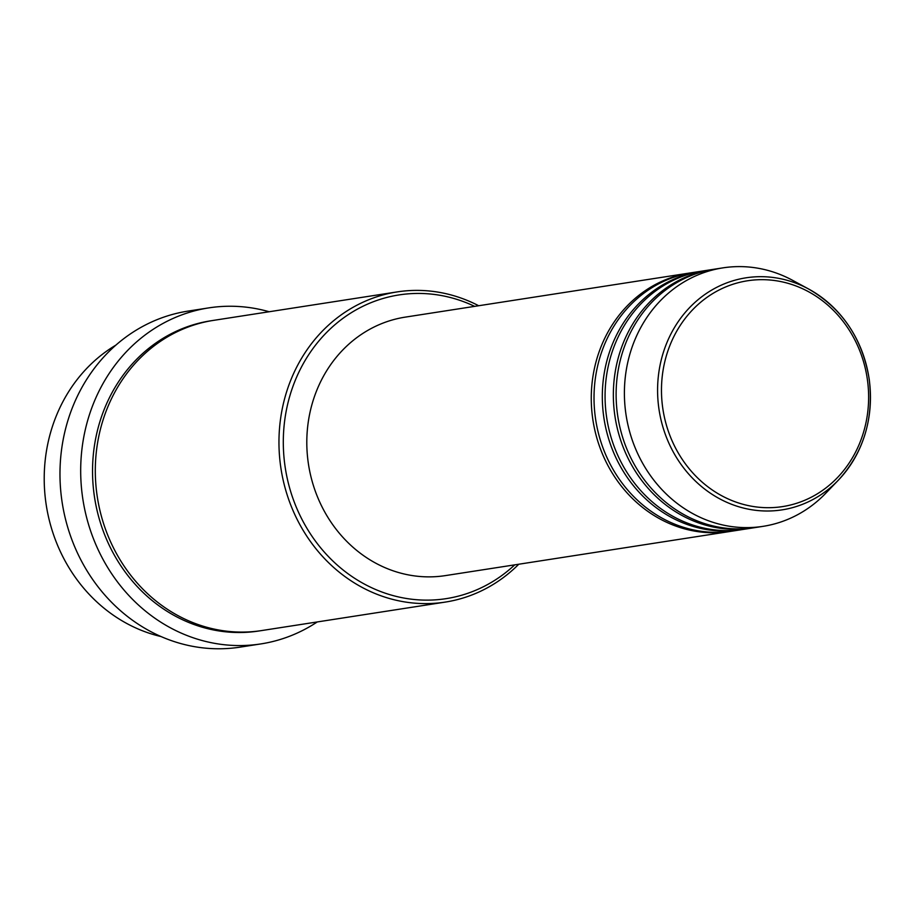 <?xml version="1.0" encoding="UTF-8"?>
<svg xmlns="http://www.w3.org/2000/svg" width="915" height="915" viewBox="0 0 915 915"><rect width="100%" height="100%" fill="white"/><g stroke="black" fill="none" stroke-linecap="round" stroke-linejoin="round"><path stroke-width="1.37" d="M731.234 531.272A130.788 118.241 -98.8 0 1 729.85 531.501A130.788 118.241 -98.8 0 1 592.668 418.338A130.788 118.241 -98.8 0 1 689.773 273.002A130.788 118.241 -98.8 0 1 691.157 272.796M742.282 529.556A130.788 118.241 -98.8 0 1 740.898 529.785L732.618 531.066A130.788 118.241 -98.8 0 1 595.425 417.903A130.788 118.241 -98.8 0 1 692.541 272.579L700.821 271.298A130.788 118.241 -98.8 0 1 702.205 271.092M740.898 529.785A130.788 118.241 -98.8 0 1 603.717 416.622A130.788 118.241 -98.8 0 1 700.821 271.298M753.331 527.852A130.788 118.241 -98.8 0 1 751.947 528.069L743.666 529.35A130.788 118.241 -98.8 0 1 606.473 416.199A130.788 118.241 -98.8 0 1 703.578 270.863L711.87 269.582A130.788 118.241 -98.8 0 1 713.254 269.376M751.947 528.069A130.788 118.241 -98.8 0 1 614.754 414.907A130.788 118.241 -98.8 0 1 711.87 269.582M762.996 526.354L754.703 527.646A130.788 118.241 -98.8 0 1 617.522 414.484A130.788 118.241 -98.8 0 1 714.626 269.147L722.919 267.866A130.788 118.241 -98.8 0 1 792.676 280.367L808.666 289.037A117.417 106.163 -98.8 0 1 869.193 379.393A117.417 106.163 -98.8 0 1 838.312 480.215A117.417 106.163 -98.8 0 1 730.33 503.799A117.417 106.163 -98.8 0 1 658.846 408.284A117.417 106.163 -98.8 0 1 699.941 298.176A117.417 106.163 -98.8 0 1 808.666 289.037C842.303 308.538 862.49 338.653 869.25 379.393C873.905 418.933 863.588 452.536 838.312 480.215L825.696 493.322A130.788 118.241 -98.8 0 1 762.996 526.354A130.788 118.241 -98.8 0 1 625.803 413.203A130.788 118.241 -98.8 0 1 722.919 267.866M115.885 345.115A156.945 141.894 81.2 0 0 45.899 502.701A156.945 141.894 81.2 0 0 161.074 636.565M474.645 306.365A153.674 138.931 81.2 0 0 335.988 323.819A153.674 138.931 81.2 0 0 284.954 465.689A153.674 138.931 81.2 0 0 375.219 589.329A153.674 138.931 81.2 0 0 514.722 564.852M518.771 564.223A156.945 141.894 -98.8 0 1 445.262 602.093A156.945 141.894 -98.8 0 1 280.642 466.295A156.945 141.894 -98.8 0 1 397.167 291.908A156.945 141.894 -98.8 0 1 478.682 305.736M208.757 307.886L188.044 311.1A170.03 153.72 81.2 0 0 61.797 500.025A170.03 153.72 81.2 0 0 240.142 647.134L260.855 643.92A170.03 153.72 -98.8 0 1 82.51 496.811A170.03 153.72 -98.8 0 1 208.757 307.886A170.03 153.72 -98.8 0 1 269.182 311.752M445.262 602.093L261.61 630.572A156.945 141.894 -98.8 0 1 96.99 494.775A156.945 141.894 -98.8 0 1 213.515 320.376L397.167 291.908M729.85 531.501L445.399 575.604A130.788 118.241 -98.8 0 1 308.206 462.441A130.788 118.241 -98.8 0 1 405.322 317.116L689.773 273.002M317.276 621.937A170.03 153.72 -98.8 0 1 260.855 643.92M867.397 379.634A114.261 103.303 81.2 0 0 749.145 280.539A114.261 103.303 81.2 0 0 662.7 407.735A114.261 103.303 81.2 0 0 780.952 506.83A114.261 103.303 81.2 0 0 867.397 379.634M260.226 630.778A156.945 141.894 -98.8 0 1 94.222 495.209A156.945 141.894 -98.8 0 1 212.143 320.605"/></g></svg>
